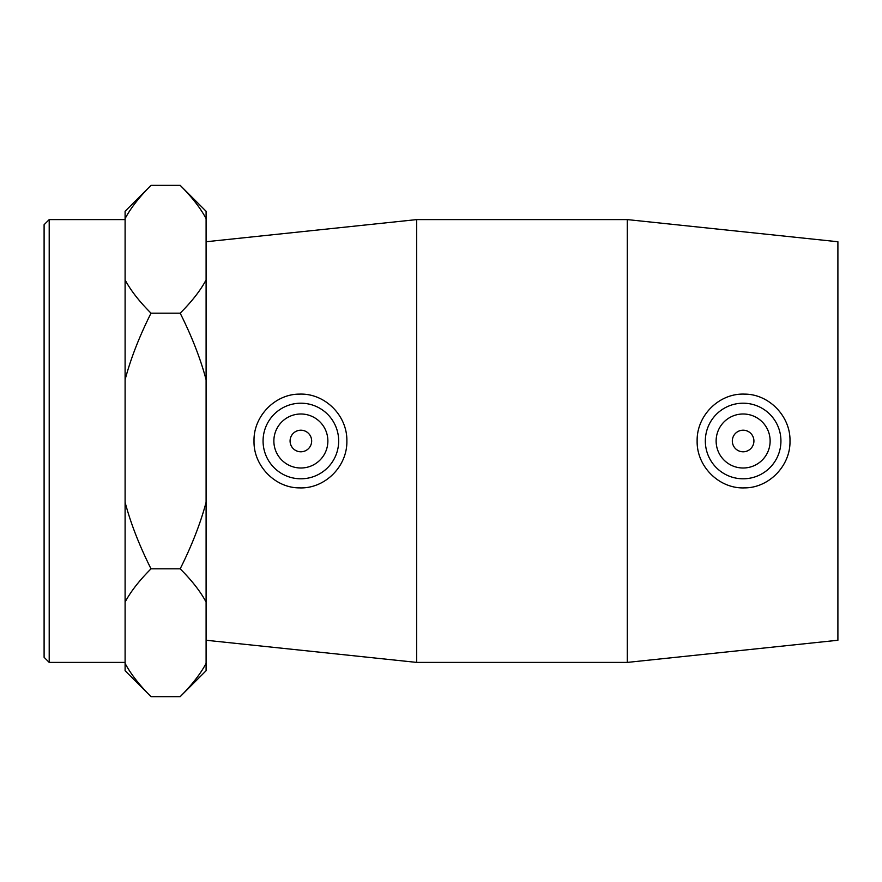 <?xml version="1.0" encoding="UTF-8"?>
<svg xmlns="http://www.w3.org/2000/svg" width="882" height="882" viewBox="0 0 882 882"><rect width="100%" height="100%" fill="white"/><g stroke="black" fill="none" stroke-linecap="round" stroke-linejoin="round"><path stroke-width="1.32" d="M627.3 219.596L837.9 241.745L837.9 640.255L627.3 662.404L627.3 219.596L416.701 219.596L416.701 662.404L627.3 662.404M49.205 219.596L44.1 224.701L44.1 657.299L49.205 662.404L49.205 219.596L125.101 219.596M125.101 502.299C130.679 523.291 139.323 545.462 151.02 568.824C139.323 580.51 130.679 591.59 125.101 602.086L125.101 279.914C130.679 290.41 139.323 301.49 151.02 313.176C139.323 336.538 130.679 358.709 125.101 379.701M151.02 696.648L125.101 670.728L125.101 663.385C130.679 673.881 139.323 684.972 151.02 696.648L180.182 696.648C191.879 684.972 200.512 673.881 206.101 663.385L206.101 670.728L180.182 696.648M151.02 185.352C139.323 197.028 130.679 208.119 125.101 218.615L125.101 211.272L151.02 185.352L180.182 185.352C191.879 197.028 200.512 208.119 206.101 218.615L206.101 211.272L180.182 185.352M180.182 568.824C191.879 545.462 200.512 523.291 206.101 502.299L206.101 602.086C200.512 591.59 191.879 580.51 180.182 568.824L151.02 568.824M206.101 379.701C200.512 358.709 191.879 336.538 180.182 313.176C191.879 301.49 200.512 290.41 206.101 279.914L206.101 502.299M125.101 279.914L125.101 218.615M125.101 663.385L125.101 602.086M180.182 313.176L151.02 313.176M206.101 279.914L206.101 218.615M206.101 663.385L206.101 602.086M732.325 441A10.805 10.805 0 0 1 748.531 431.651A10.805 10.805 0 0 1 748.531 450.349A10.805 10.805 0 0 1 732.325 441M716.129 441A27 27 0 0 1 756.635 417.616A27 27 0 0 1 756.635 464.384A27 27 0 0 1 716.129 441M311.666 441A10.805 10.805 0 0 1 295.47 450.349A10.805 10.805 0 0 1 295.47 431.651A10.805 10.805 0 0 1 311.666 441M327.872 441A27 27 0 0 1 287.367 464.384A27 27 0 0 1 287.367 417.616A27 27 0 0 1 327.872 441M263.068 441A37.805 37.805 0 0 1 301.28 403.206A37.805 37.805 0 0 1 338.666 441.816A37.805 37.805 0 0 1 299.637 478.783A37.805 37.805 0 0 1 263.068 441M744.364 478.783A37.805 37.805 0 0 0 780.934 441A37.805 37.805 0 0 0 742.721 403.206A37.805 37.805 0 0 0 705.335 441.816A37.805 37.805 0 0 0 744.364 478.783M744.651 487.878C719.315 489.025 696.604 466.6 697.133 441C696.604 415.4 719.315 392.986 744.651 394.122C769.159 394.089 790.625 416.513 789.985 441C790.625 465.498 769.148 487.911 744.651 487.878M299.34 487.878C274.853 487.911 253.377 465.498 254.016 441C253.377 416.513 274.842 394.089 299.34 394.122C324.686 392.986 347.398 415.4 346.869 441C347.398 466.6 324.686 489.025 299.34 487.878M49.205 662.404L125.101 662.404M206.101 640.255L416.701 662.404M206.101 241.745L416.701 219.596"/></g></svg>
